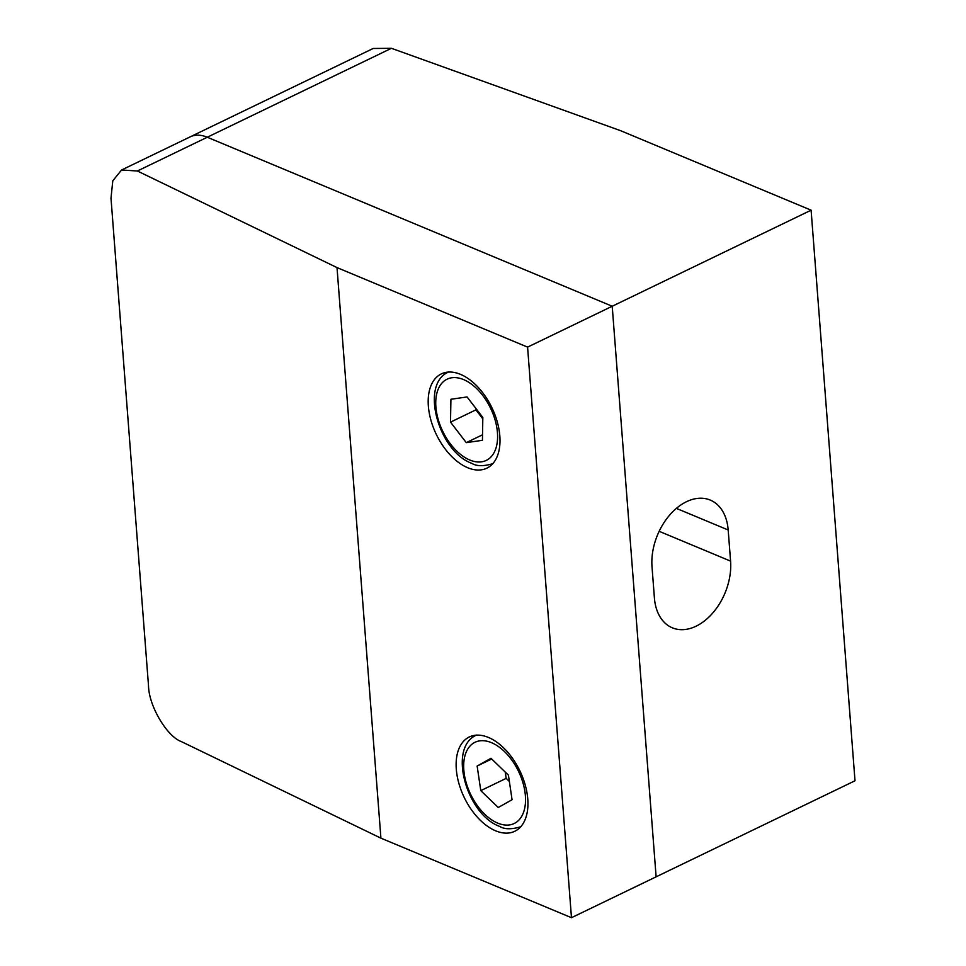 <?xml version="1.0" encoding="UTF-8"?>
<svg xmlns="http://www.w3.org/2000/svg" width="966" height="966" viewBox="0 0 966 966"><rect width="100%" height="100%" fill="white"/><g stroke="black" fill="none" stroke-linecap="round" stroke-linejoin="round"><path stroke-width="1.45" d="M495.63 830.82A52.345 30.84 -115.8 0 0 514.806 831.267A52.345 30.84 -115.8 0 0 525.202 784.911A52.345 30.84 -115.8 0 0 488.446 737.444A52.345 30.84 -115.8 0 0 469.271 736.998A52.345 30.84 -115.8 0 0 458.874 783.354A52.345 30.84 -115.8 0 0 495.63 830.82M467.689 467.725A52.345 30.84 -115.8 0 0 486.864 468.172A52.345 30.84 -115.8 0 0 497.261 421.828A52.345 30.84 -115.8 0 0 460.504 374.361A52.345 30.84 -115.8 0 0 441.329 373.902A52.345 30.84 -115.8 0 0 430.933 420.258A52.345 30.84 -115.8 0 0 467.689 467.725M527.581 347.12L612.215 306.246L656.119 876.826L855.007 780.769L811.102 210.19L612.215 306.246L207.267 137.232L612.215 306.246L656.119 876.826L571.474 917.7L527.581 347.12L337.013 267.594L380.918 838.162L571.474 917.7M137.377 170.994L121.547 170.004L190.23 136.834A46.525 27.41 64.2 0 1 207.267 137.232A46.525 27.41 -115.8 0 0 190.23 136.834L373.166 48.481L391.423 48.3L137.377 170.994L337.013 267.594M121.547 170.004L112.793 180.823L110.993 198.175L148.51 685.763C148.764 705.651 166.792 736.346 181.282 741.562L380.918 838.162M508.43 775.155L490.97 758.298L477.144 766.038L480.778 790.635L498.239 807.491L512.065 799.739L508.43 775.155M505.23 772.063L506.172 778.379L509.36 781.458M506.172 778.379L480.778 790.635M491.706 759.01L477.144 766.038M467.061 396.941L450.917 399.272L450.518 422.13L466.276 442.645L482.432 440.315L482.831 417.469L467.061 396.941M482.529 434.797L466.276 442.645M475.936 408.485L475.912 409.862L482.807 418.846M475.912 409.862L450.518 422.13M696.075 626.197A52.345 35.223 -67.3 0 1 672.324 627.815A52.345 35.223 -67.3 0 1 654.405 597.906L652.014 566.776A52.345 35.223 -67.3 0 1 669.945 514.745A52.345 35.223 -67.3 0 1 710.252 500.074A52.345 35.223 -67.3 0 1 728.183 529.996L730.574 561.113A52.345 35.223 -67.3 0 1 696.075 626.197M811.102 210.19L620.546 130.664L391.423 48.3M497.695 823.104A45.088 26.565 64.2 0 1 463.825 770.047A45.088 26.565 64.2 0 1 491.513 742.685A45.088 26.565 64.2 0 1 525.383 795.743A45.088 26.565 64.2 0 1 497.695 823.104M463.571 379.59A45.088 26.565 -115.8 0 0 435.895 406.952A45.088 26.565 -115.8 0 0 469.766 460.009A45.088 26.565 -115.8 0 0 497.442 432.647A45.088 26.565 -115.8 0 0 463.571 379.59M730.574 561.113L659.15 531.3M728.183 529.996L676.381 508.37M476.697 735.017C447.379 747.141 466.614 814.652 499.688 826.425C504.506 829.444 511.606 829.528 520.976 826.691M448.767 371.91C419.449 384.045 438.685 451.557 471.758 463.33C476.576 466.349 483.664 466.433 493.034 463.595"/></g></svg>

